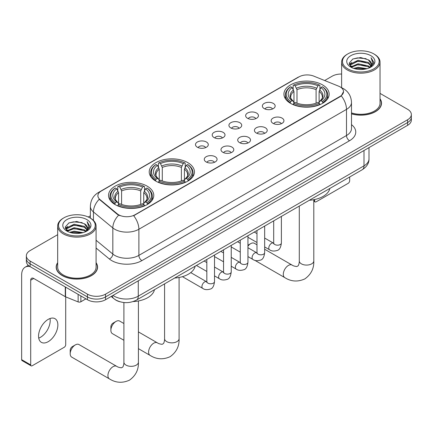 <?xml version="1.0" encoding="UTF-8"?>
<svg xmlns="http://www.w3.org/2000/svg" width="433" height="433" viewBox="0 0 433 433"><rect width="100%" height="100%" fill="white"/><g stroke="black" fill="none" stroke-linecap="round" stroke-linejoin="round"><path stroke-width="0.65" d="M187.83 162.662A22.619 13.06 0 0 0 163.181 159.831A22.619 13.06 0 0 0 149.217 171.896A22.619 13.06 0 0 0 155.842 181.129A22.619 13.06 0 0 0 180.491 183.96A22.619 13.06 0 0 0 194.455 171.896A22.619 13.06 0 0 0 187.83 162.662M147.15 186.147A22.619 13.06 0 0 0 122.501 183.316A22.619 13.06 0 0 0 108.542 195.38A22.619 13.06 0 0 0 115.167 204.614A22.619 13.06 0 0 0 139.816 207.445A22.619 13.06 0 0 0 153.775 195.38A22.619 13.06 0 0 0 147.15 186.147M322.536 84.89A22.619 13.06 0 0 0 297.888 82.059A22.619 13.06 0 0 0 283.924 94.123A22.619 13.06 0 0 0 290.548 103.357A22.619 13.06 0 0 0 315.197 106.188A22.619 13.06 0 0 0 329.161 94.123A22.619 13.06 0 0 0 322.536 84.89M264.233 108.618A6.403 3.697 180 0 1 262.966 107.573A6.403 3.697 180 0 1 265.083 102.984A6.403 3.697 180 0 1 273.288 103.395A6.403 3.697 180 0 1 274.56 107.573A6.403 3.697 180 0 1 264.233 108.618M272.509 109.002A3.843 2.219 0 0 0 271.475 107.925A3.843 2.219 0 0 0 267.691 107.362A3.843 2.219 0 0 0 265.012 109.002M247.519 118.274A6.403 3.697 180 0 1 246.247 117.229A6.403 3.697 180 0 1 248.369 112.634A6.403 3.697 180 0 1 256.569 113.045A6.403 3.697 180 0 1 257.841 117.229A6.403 3.697 180 0 1 247.519 118.274M255.789 118.658A3.843 2.219 0 0 0 254.761 117.576A3.843 2.219 0 0 0 250.978 117.013A3.843 2.219 0 0 0 248.298 118.658M230.8 127.924A6.403 3.697 180 0 1 229.528 126.88A6.403 3.697 180 0 1 231.65 122.285A6.403 3.697 180 0 1 239.85 122.696A6.403 3.697 180 0 1 241.121 126.88A6.403 3.697 180 0 1 230.8 127.924M239.07 128.309A3.843 2.219 0 0 0 238.042 127.226A3.843 2.219 0 0 0 234.258 126.663A3.843 2.219 0 0 0 231.579 128.309M214.081 137.575A6.403 3.697 180 0 1 212.814 136.53A6.403 3.697 180 0 1 214.93 131.935A6.403 3.697 180 0 1 223.136 132.352A6.403 3.697 180 0 1 224.408 136.53A6.403 3.697 180 0 1 214.081 137.575M222.356 137.959A3.843 2.219 0 0 0 221.323 136.877A3.843 2.219 0 0 0 217.539 136.319A3.843 2.219 0 0 0 214.86 137.959M197.367 147.225A6.403 3.697 180 0 1 196.095 146.181A6.403 3.697 180 0 1 198.217 141.591A6.403 3.697 180 0 1 206.417 142.002A6.403 3.697 180 0 1 207.688 146.181A6.403 3.697 180 0 1 197.367 147.225M205.637 147.61A3.843 2.219 0 0 0 204.609 146.533A3.843 2.219 0 0 0 200.825 145.97A3.843 2.219 0 0 0 198.146 147.61M273.017 123.34A6.403 3.697 180 0 1 271.745 122.295A6.403 3.697 180 0 1 273.867 117.706A6.403 3.697 180 0 1 282.067 118.117A6.403 3.697 180 0 1 283.339 122.295A6.403 3.697 180 0 1 273.017 123.34M281.288 123.724A3.843 2.219 0 0 0 280.259 122.647A3.843 2.219 0 0 0 276.476 122.084A3.843 2.219 0 0 0 273.797 123.724M256.298 132.996A6.403 3.697 180 0 1 255.026 131.946A6.403 3.697 180 0 1 257.148 127.356A6.403 3.697 180 0 1 265.353 127.767A6.403 3.697 180 0 1 266.62 131.946A6.403 3.697 180 0 1 256.298 132.996M264.574 133.375A3.843 2.219 0 0 0 263.54 132.298A3.843 2.219 0 0 0 259.757 131.735A3.843 2.219 0 0 0 257.078 133.375M239.579 142.646A6.403 3.697 180 0 1 238.312 141.602A6.403 3.697 180 0 1 240.429 137.007A6.403 3.697 180 0 1 248.634 137.418A6.403 3.697 180 0 1 249.906 141.602A6.403 3.697 180 0 1 239.579 142.646M247.855 143.031A3.843 2.219 0 0 0 246.821 141.948A3.843 2.219 0 0 0 243.037 141.385A3.843 2.219 0 0 0 240.358 143.031M222.865 152.297A6.403 3.697 180 0 1 221.593 151.252A6.403 3.697 180 0 1 223.715 146.657A6.403 3.697 180 0 1 231.915 147.068A6.403 3.697 180 0 1 233.187 151.252A6.403 3.697 180 0 1 222.865 152.297M231.135 152.681A3.843 2.219 0 0 0 230.107 151.599A3.843 2.219 0 0 0 226.324 151.041A3.843 2.219 0 0 0 223.644 152.681M206.146 161.947A6.403 3.697 180 0 1 204.874 160.903A6.403 3.697 180 0 1 206.996 156.313A6.403 3.697 180 0 1 215.201 156.724A6.403 3.697 180 0 1 216.468 160.903A6.403 3.697 180 0 1 206.146 161.947M214.416 162.332A3.843 2.219 0 0 0 213.388 161.255A3.843 2.219 0 0 0 209.604 160.692A3.843 2.219 0 0 0 206.925 162.332M338.617 86.167A11.523 6.652 180 0 1 340.159 86.914A11.523 6.652 180 0 1 343.531 91.617A11.523 6.652 180 0 1 340.159 96.321L134.961 214.79A11.523 6.652 180 0 1 117.375 213.902L99.974 199.553A11.523 6.652 180 0 1 97.89 195.738A11.523 6.652 180 0 1 101.268 191.034L299.014 76.868A11.523 6.652 180 0 1 313.768 76.121L338.617 86.167M119.952 301.769A12.801 7.393 180 0 1 114.783 299.349M57.67 262.685A20.697 11.951 0 0 0 56.176 267.145A20.697 11.951 0 0 0 62.238 275.594A20.697 11.951 0 0 0 84.792 278.181A20.697 11.951 0 0 0 97.571 267.145A20.697 11.951 0 0 0 96.077 262.685M56.387 268.222A20.697 11.951 0 0 0 56.317 268.536M343.531 91.617L341.274 95.855L340.159 96.662L133.662 215.715A14.939 8.622 60 0 1 138.885 229.252A17.071 9.856 180 0 1 114.745 229.252A17.071 9.856 180 0 1 112.829 227.937L93.441 211.948A17.071 9.856 180 0 1 90.356 206.297L90.356 218.135M57.67 234.675L30.099 250.593A12.801 7.393 0 0 0 26.348 255.816L26.348 261.397A12.801 7.393 0 0 0 30.099 266.62L87.434 299.723L87.434 296.935A12.801 7.393 0 0 0 105.538 296.935L407.599 122.539A12.801 7.393 0 0 0 411.35 117.316A12.801 7.393 0 0 1 407.599 122.539L105.538 296.935A12.801 7.393 0 0 1 87.434 296.935L30.099 263.832L87.434 296.935L87.434 294.148A12.801 7.393 0 0 0 105.538 294.148L407.599 119.752A12.801 7.393 0 0 0 411.35 114.528A12.801 7.393 0 0 0 407.599 109.3L380.033 93.382M26.348 258.609A12.801 7.393 0 0 0 30.099 263.832A12.801 7.393 0 0 1 26.348 258.609M119.963 215.715L117.375 214.405L99.2 199.277A14.939 9.991 129.5 0 0 93.441 211.948L93.441 220.424M351.493 113.868A20.697 11.951 0 0 0 381.527 103.206A20.697 11.951 0 0 0 380.033 98.746M341.626 74.038A12.801 7.393 0 0 0 332.16 76.197L324.663 80.527M90.356 215.802L88.251 217.02M26.348 255.816A12.801 7.393 0 0 0 30.099 261.045L87.434 294.148M97.43 268.536A20.697 11.951 0 0 0 97.355 268.222M381.386 104.597A20.697 11.951 0 0 0 381.311 104.277M87.434 299.723A12.801 7.393 0 0 0 105.538 299.723L407.599 125.326A12.801 7.393 0 0 0 411.35 120.103L411.35 114.528M313.795 200.441L314.656 200.939A2.133 1.234 120 0 0 315.1 201.919A2.133 1.234 120 0 0 316.166 201.81L348.154 183.343A2.133 1.234 120 0 0 349.664 180.734L349.664 177M314.656 200.939L314.656 199.526M347.851 68.879A18.348 10.592 0 0 0 373.803 68.879A18.348 10.592 0 0 0 373.803 53.898L374.404 54.249A19.204 11.085 0 0 1 380.033 62.087A19.204 11.085 0 0 1 368.174 72.333A19.204 11.085 0 0 1 347.25 69.924A19.204 11.085 0 0 1 341.626 62.087A19.204 11.085 0 0 1 347.25 54.249L347.851 53.898A18.348 10.592 0 0 0 347.851 68.879M351.493 112.894A19.204 11.085 0 0 0 380.033 103.206L380.033 62.087M351.493 113.733A20.486 11.826 0 0 0 381.311 103.206A20.486 11.826 0 0 0 380.033 99.087M353.637 68.382L358.064 67.245L367.043 68.685M354.908 68.766L358.064 68.116L365.733 69.009L357.469 68.354L354.995 68.787M350.876 66.958L358.064 63.765L368.369 65.935L370.031 67.31M351.32 67.321L358.064 64.631L368.369 66.806L369.571 67.727M350.286 66.363L350.524 64.052L358.064 60.279L368.369 62.455L371.195 65.654M350.189 65.94L350.524 64.923L358.064 61.15L368.369 63.326L370.989 66.07M369.463 67.813A10.668 6.159 0 0 0 371.498 64.192A10.668 6.159 0 0 0 368.369 59.841L371.492 64.403M370.783 55.64A14.083 8.13 0 0 0 350.898 55.624A14.083 8.13 0 0 0 350.806 67.104A14.083 8.13 0 0 0 350.871 67.137A14.083 8.13 0 0 0 370.848 67.104A14.083 8.13 0 0 0 370.783 55.64M368.369 59.841L360.705 57.551L352.83 59.002L349.177 63.126L351.596 67.526M370.334 67.386L373.739 63.072L373.803 62.298L371.038 57.67L372.781 62.855L369.571 67.764M374.404 54.249L373.803 53.898A18.348 10.592 0 0 0 347.851 53.898M371.038 57.67L373.803 62.471M352.646 59.094L357.469 57.903L366.112 58.677M349.317 64.696L350.892 63.462M354.356 61.989L357.469 61.383L365.804 62.071M354.356 65.475L357.469 64.869L365.804 65.551M349.225 64.355L351.807 62.52M350.6 66.698L351.807 66M256.986 244.807L254.344 243.286A7.253 4.189 120 0 0 250.718 243.644L247.947 245.24L250.718 243.644A7.253 4.189 120 0 0 247.947 246.177M290.142 103.119L290.749 101.501A20.313 11.729 0 0 1 290.749 86.752L292.145 87.558A18.348 10.592 0 0 0 292.145 100.694L293.525 101.479L293.969 103.124M293.969 102.453L293.969 91.423L292.145 87.558M293.157 89.306L293.157 85.355L293.763 85.009A20.313 11.729 0 0 1 319.316 85.009L317.919 85.815A18.348 10.592 0 0 0 295.16 85.815L296.989 89.68L296.989 103.173M316.095 103.173L316.095 89.68L317.919 85.815M309.362 200.263A23.474 13.553 0 0 0 329.843 188.442M293.157 104.293A21.168 12.221 0 0 0 319.922 104.293L319.316 103.243A20.313 11.729 0 0 1 293.763 103.243L293.157 104.651M319.922 104.651L319.922 104.293M290.749 86.752L290.142 87.098A21.168 12.221 0 0 0 285.374 94.822A21.168 12.221 0 0 0 290.142 102.551M319.316 85.009L319.922 85.355L319.922 89.306M293.763 103.243L295.16 102.437A18.348 10.592 0 0 0 317.919 102.437L319.316 103.243M292.145 100.694L290.749 101.501M295.16 85.815L293.763 85.009M293.525 89.934A16.416 9.477 0 0 0 293.525 101.479L293.601 101.528C291.268 99.276 290.321 97.744 290.749 96.938A15.788 9.115 0 0 1 293.969 91.423M322.942 102.551A21.168 12.221 0 0 0 327.705 94.822A21.168 12.221 0 0 0 322.942 87.098L322.336 86.752A20.313 11.729 0 0 1 322.336 101.501L322.942 103.119M322.336 101.501L320.94 100.694A18.348 10.592 0 0 0 320.94 87.558L322.336 86.752M320.94 87.558L319.11 91.423L319.11 102.453L319.559 101.479L320.94 100.694M319.11 91.423A15.788 9.115 0 0 1 322.331 96.938C322.758 97.75 321.811 99.281 319.478 101.528L319.559 101.479A16.416 9.477 0 0 0 319.559 89.934M319.11 103.124L319.11 102.453M110.88 330.298L110.88 326.818A2.988 1.727 -60 0 1 112.991 323.159L116.012 321.416A7.253 4.189 120 0 0 110.88 330.298A7.253 4.189 120 0 0 112.385 333.621L123.903 340.273M155.436 180.891L156.042 179.273A20.313 11.729 0 0 1 156.042 164.524L157.439 165.33A18.348 10.592 0 0 0 157.439 178.466L158.819 179.251L159.263 180.897M159.263 180.225L159.263 169.195L157.439 165.33M158.451 167.073L158.451 163.127L159.063 162.781A20.313 11.729 0 0 1 184.61 162.781L183.213 163.587A18.348 10.592 0 0 0 160.459 163.587L162.283 167.452L162.283 180.94M181.389 180.94L181.389 167.452L183.213 163.587M174.656 278.035A23.474 13.553 0 0 0 195.137 266.214M158.451 182.06A21.168 12.221 0 0 0 185.216 182.06L184.61 181.016A20.313 11.729 0 0 1 159.063 181.016L158.451 182.423M185.216 182.423L185.216 182.06M156.042 164.524L155.436 164.87A21.168 12.221 0 0 0 150.668 172.594A21.168 12.221 0 0 0 155.436 180.317M184.61 162.781L185.216 163.127L185.216 167.073M159.063 181.016L160.459 180.209A18.348 10.592 0 0 0 183.213 180.209L184.61 181.016M157.439 178.466L156.042 179.273M160.459 163.587L159.063 162.781M158.819 167.706A16.416 9.477 0 0 0 158.819 179.251L158.895 179.3C156.562 177.048 155.615 175.517 156.048 174.71A15.788 9.115 0 0 1 159.263 169.195M188.236 180.317A21.168 12.221 0 0 0 193.004 172.594A21.168 12.221 0 0 0 188.236 164.87L187.63 164.524A20.313 11.729 0 0 1 187.63 179.273L188.236 180.891M187.63 179.273L186.233 178.466A18.348 10.592 0 0 0 186.233 165.33L187.63 164.524M186.233 165.33L184.409 169.195L184.409 180.225L184.853 179.251L186.233 178.466M184.409 169.195A15.788 9.115 0 0 1 187.624 174.71C188.057 175.522 187.105 177.054 184.777 179.3L184.853 179.251A16.416 9.477 0 0 0 184.853 167.706M184.409 180.897L184.409 180.225M123.903 323.516L119.638 321.053A7.253 4.189 120 0 0 116.012 321.416L112.991 323.159M70.206 353.783L70.206 350.302A2.988 1.727 -60 0 1 72.316 346.644L75.331 344.901A7.253 4.189 120 0 0 70.206 353.783A7.253 4.189 120 0 0 71.705 357.106L109.425 378.886A7.253 4.189 -60 0 1 108.315 373.067A7.253 4.189 -60 0 1 113.051 366.675A7.253 4.189 -60 0 1 116.683 366.318C117.679 367.06 119.275 367.557 121.467 367.801L122.793 367.032C123.714 365.717 124.011 362.675 123.903 362.145A7.253 4.189 180 0 0 126.03 365.111A7.253 4.189 180 0 0 136.287 365.111A7.253 4.189 180 0 0 138.414 362.145C138.722 369.658 135.746 375.655 129.483 380.152C122.463 383.329 115.779 382.907 109.425 378.886M114.761 204.376L115.367 202.758A20.313 11.729 0 0 1 115.367 188.009L116.764 188.81A18.348 10.592 0 0 0 116.764 201.951L118.139 202.736L118.588 204.381M118.588 203.71L118.588 192.68L116.764 188.81M117.776 190.558L117.776 186.612L118.382 186.266A20.313 11.729 0 0 1 143.935 186.266L142.538 187.072A18.348 10.592 0 0 0 119.779 187.072L121.603 190.937L121.603 204.425M140.714 204.425L140.714 190.937L142.538 187.072M133.099 301.574A23.474 13.553 0 0 0 154.462 289.699M117.776 205.545A21.168 12.221 0 0 0 144.541 205.545L143.935 204.5A20.313 11.729 0 0 1 118.382 204.5L117.776 205.908M144.541 205.908L144.541 205.545M115.367 188.009L114.761 188.355A21.168 12.221 0 0 0 109.993 196.079A21.168 12.221 0 0 0 114.761 203.802M143.935 186.266L144.541 186.612L144.541 190.558M118.382 204.5L119.779 203.694A18.348 10.592 0 0 0 142.538 203.694L143.935 204.5M116.764 201.951L115.367 202.758M119.779 187.072L118.382 186.266M118.139 191.191A16.416 9.477 0 0 0 118.139 202.736L118.22 202.785C115.887 200.533 114.934 199.001 115.367 198.195A15.788 9.115 0 0 1 118.588 192.68M147.561 203.802A21.168 12.221 0 0 0 152.324 196.079A21.168 12.221 0 0 0 147.561 188.355L146.949 188.009A20.313 11.729 0 0 1 146.949 202.758L147.561 204.376M146.949 202.758L145.553 201.951A18.348 10.592 0 0 0 145.553 188.81L146.949 188.009M145.553 188.81L143.729 192.68L143.729 203.71L144.178 202.736L145.553 201.951M143.729 192.68A15.788 9.115 0 0 1 146.949 198.195C147.377 199.007 146.43 200.539 144.097 202.785L144.178 202.736A16.416 9.477 0 0 0 144.178 191.191M143.729 204.381L143.729 203.71M116.683 366.318L78.963 344.538A7.253 4.189 120 0 0 75.331 344.901L72.316 346.644M50.028 318.526A13.656 7.886 -60 0 1 40.545 337.253A13.656 7.886 -60 0 1 38.721 338.108M48.204 341.675A13.656 7.886 120 0 0 57.124 329.643A13.656 7.886 120 0 0 55.034 318.699A13.656 7.886 120 0 0 48.204 319.375A13.656 7.886 120 0 0 39.284 331.407A13.656 7.886 120 0 0 41.379 342.351A13.656 7.886 120 0 0 48.204 341.675M80.868 295.934L80.868 301.769L85.923 298.851M29.953 266.539A17.071 9.856 -120 0 0 25.184 267.166A17.071 9.856 -120 0 0 21.65 274.982L21.65 359.655L30.705 364.884L30.705 280.211A4.265 2.463 60 0 1 31.587 278.257A4.265 2.463 60 0 1 33.72 278.468L65.275 296.686L65.275 286.927M30.705 364.884A2.133 1.234 120 0 0 31.144 365.858L22.094 360.629A2.133 1.234 -60 0 1 21.65 359.655M31.144 365.858A2.133 1.234 120 0 0 32.21 365.755L64.198 347.288A2.133 1.234 120 0 0 65.708 344.673L65.708 296.881M80.868 301.769A2.133 1.234 180 0 1 78.135 301.909L65.556 296.822A2.133 1.234 180 0 1 65.275 296.686M63.895 232.824A18.348 10.592 0 0 0 89.847 232.824A18.348 10.592 0 0 0 89.847 217.837L90.454 218.189A19.204 11.085 0 0 1 96.077 226.026A19.204 11.085 0 0 1 84.218 236.272A19.204 11.085 0 0 1 63.294 233.869A19.204 11.085 0 0 1 57.67 226.026A19.204 11.085 0 0 1 63.294 218.189L63.895 217.837A18.348 10.592 0 0 0 63.895 232.824M57.67 226.026L57.67 267.145A19.204 11.085 0 0 0 63.294 274.982A19.204 11.085 0 0 0 84.218 277.385A19.204 11.085 0 0 0 96.077 267.145L96.077 226.026M57.67 263.026A20.486 11.826 0 0 0 56.387 267.145A20.486 11.826 0 0 0 62.39 275.507A20.486 11.826 0 0 0 84.711 278.067A20.486 11.826 0 0 0 97.355 267.145A20.486 11.826 0 0 0 96.077 263.026M69.681 232.321L74.113 231.184L83.087 232.624M70.952 232.705L74.113 232.056L81.777 232.954M66.92 230.897L74.113 227.704L84.413 229.88L86.075 231.254M67.364 231.26L74.113 228.575L84.413 230.746L85.615 231.666M66.33 230.307L66.568 227.991L74.113 224.218L84.413 226.394L87.239 229.593M66.238 229.88L66.568 228.862L74.113 225.09L84.413 227.265L87.033 230.01M85.507 231.752A10.668 6.159 0 0 0 87.542 228.137A10.668 6.159 0 0 0 84.413 223.78L87.536 228.348M86.827 219.58A14.083 8.13 0 0 0 66.947 219.563A14.083 8.13 0 0 0 66.855 231.043A14.083 8.13 0 0 0 66.915 231.081A14.083 8.13 0 0 0 86.892 231.043A14.083 8.13 0 0 0 86.827 219.58M84.413 223.78L76.749 221.49L68.874 222.941L65.221 227.065L67.645 231.466M86.378 231.33L89.783 227.011L89.847 226.237L87.082 221.609L88.825 226.795L85.615 231.704M90.454 218.189L89.847 217.837A18.348 10.592 0 0 0 63.895 217.837M87.082 221.609L89.847 226.41M68.69 223.033L73.513 221.842L82.156 222.616M65.361 228.64L66.936 227.401M70.4 225.929L73.513 225.328L81.848 226.01M70.4 229.414L73.513 228.808L81.848 229.495M71.039 232.732L73.513 232.294L81.767 232.954M65.269 228.294L67.851 226.459M66.644 230.637L67.851 229.945M99.974 199.553L99.974 200.062M117.375 213.902L117.375 214.405M134.961 214.79L134.961 215.131M340.159 96.321L340.159 96.662M351.493 124.644A21.336 12.319 180 0 1 349.512 140.747L141.9 260.612A4.265 2.463 60 0 1 138.885 255.383L346.492 135.518A17.071 9.856 0 0 0 351.493 128.552L351.493 102.421A17.071 9.856 180 0 1 346.492 109.387A14.939 8.622 -120 0 0 341.274 95.855M141.9 260.612A21.336 12.319 180 0 1 111.725 260.612A21.336 12.319 180 0 1 109.332 258.966L96.077 248.033M118.647 215.196A14.939 9.991 129.5 0 0 112.829 227.937L112.829 254.068A17.071 9.856 0 0 0 114.745 255.383A17.071 9.856 0 0 0 138.885 255.383L138.885 229.252L346.492 109.387L346.492 135.518A4.265 2.463 60 0 0 349.512 140.747M351.493 102.421C351.206 96.283 348.505 91.677 343.401 88.613L341.247 87.563A14.939 6.993 112 0 0 341.042 87.488M99.996 191.906A14.939 8.622 -120 0 0 98.448 192.49C93.344 195.554 90.643 200.16 90.356 206.297M98.448 192.49L297.758 77.42A14.939 8.622 60 0 1 298.889 76.939M105.538 294.148L105.538 299.723M407.599 119.752L407.599 125.326M30.099 261.045L30.099 266.62M96.077 240.255L112.829 254.068A4.265 2.852 -50.5 0 1 109.332 258.966M112.991 295.42A17.071 9.856 0 0 0 114.139 296.15A17.071 9.856 0 0 0 138.279 296.15L363.996 165.834A17.071 9.856 0 0 0 368.997 158.868C369.122 163.1 366.865 166.727 362.226 169.741L136.514 300.058A8.536 4.925 60 0 0 138.279 296.15L138.279 280.822M363.996 150.505L363.996 165.834A8.536 4.925 60 0 1 362.226 169.741M112.299 295.82A8.536 5.71 129.5 0 0 113.787 298.591L111.194 296.459M313.795 199.7L313.795 260.893A7.253 4.189 180 0 1 311.673 263.854A7.253 4.189 180 0 1 301.411 263.854A7.253 4.189 180 0 1 299.284 260.893C299.398 261.418 299.095 264.46 298.175 265.775L296.849 266.544C294.656 266.3 293.06 265.802 292.064 265.061L264.666 249.246M313.795 260.893C314.104 268.4 311.127 274.403 304.864 278.895C297.844 282.072 291.16 281.65 284.806 277.629A7.253 4.189 -60 0 1 283.696 271.816A7.253 4.189 -60 0 1 288.438 265.418A7.253 4.189 -60 0 1 292.064 265.061M316.095 89.68A15.788 9.115 0 0 0 296.989 89.68M316.539 88.191A16.416 9.477 0 0 0 296.54 88.191M179.089 277.472L179.089 338.66A7.253 4.189 180 0 1 176.967 341.626A7.253 4.189 180 0 1 166.705 341.626A7.253 4.189 180 0 1 164.583 338.66C164.692 339.191 164.394 342.232 163.474 343.548L162.142 344.316C159.95 344.073 158.354 343.575 157.358 342.833L138.414 331.895M179.089 338.66C179.403 346.173 176.426 352.17 170.158 356.668C163.138 359.845 156.454 359.422 150.105 355.401A7.253 4.189 -60 0 1 148.99 349.583A7.253 4.189 -60 0 1 153.731 343.19A7.253 4.189 -60 0 1 157.358 342.833M181.389 167.452A15.788 9.115 0 0 0 162.283 167.452M181.833 165.963A16.416 9.477 0 0 0 161.834 165.963M140.714 190.937A15.788 9.115 0 0 0 121.603 190.937M141.158 189.448A16.416 9.477 0 0 0 121.159 189.448M281.385 216.419L281.385 242.962A3.843 2.219 180 0 1 280.081 244.629A3.843 2.219 180 0 1 274.825 244.531A3.843 2.219 180 0 1 273.699 242.962L273.58 243.79L273.921 243.508M281.385 242.962C280.855 247.422 279.474 249.911 277.239 250.436C274.067 251.416 271.518 251.2 269.586 249.776A3.843 2.219 -60 0 1 268.996 246.696A3.843 2.219 -60 0 1 271.507 243.314A3.843 2.219 -60 0 1 271.675 243.222A3.843 2.219 -60 0 1 273.429 243.119L273.688 243.259M264.666 226.069L264.666 252.612A3.843 2.219 180 0 1 263.367 254.279A3.843 2.219 180 0 1 258.111 254.182A3.843 2.219 180 0 1 256.986 252.612L256.861 253.446L257.202 253.159M264.666 252.612C264.141 257.072 262.755 259.567 260.52 260.087C257.348 261.072 254.799 260.85 252.867 259.427A3.843 2.219 -60 0 1 252.282 256.347A3.843 2.219 -60 0 1 254.788 252.964A3.843 2.219 -60 0 1 254.961 252.872A3.843 2.219 -60 0 1 256.709 252.775L256.975 252.91M247.947 235.72L247.947 262.268A3.843 2.219 180 0 1 246.648 263.93A3.843 2.219 180 0 1 241.392 263.832A3.843 2.219 180 0 1 240.266 262.268L240.142 263.096L240.488 262.809M247.947 262.268C247.422 266.728 246.041 269.218 243.806 269.737C240.634 270.722 238.08 270.501 236.153 269.077A3.843 2.219 -60 0 1 235.563 265.997A3.843 2.219 -60 0 1 238.074 262.615A3.843 2.219 -60 0 1 238.242 262.522A3.843 2.219 -60 0 1 239.99 262.425L240.255 262.56M231.233 245.376L231.233 271.919A3.843 2.219 180 0 1 229.928 273.58A3.843 2.219 180 0 1 224.673 273.488A3.843 2.219 180 0 1 223.547 271.919L223.428 272.747L223.769 272.465M231.233 271.919C230.702 276.378 229.322 278.868 227.087 279.393C223.915 280.373 221.366 280.151 219.434 278.728A3.843 2.219 -60 0 1 218.844 275.653A3.843 2.219 -60 0 1 221.355 272.265A3.843 2.219 -60 0 1 221.523 272.173A3.843 2.219 -60 0 1 223.276 272.076L223.536 272.216M214.514 255.026L214.514 281.569A3.843 2.219 180 0 1 213.215 283.231A3.843 2.219 180 0 1 207.954 283.139A3.843 2.219 180 0 1 206.833 281.569L206.709 282.397L207.05 282.116M214.514 281.569C213.989 286.029 212.603 288.519 210.368 289.044C207.196 290.023 204.647 289.801 202.714 288.378A3.843 2.219 -60 0 1 202.13 285.304A3.843 2.219 -60 0 1 204.636 281.921A3.843 2.219 -60 0 1 204.809 281.823A3.843 2.219 -60 0 1 206.557 281.726L206.822 281.867M30.705 280.211L33.72 278.468M65.556 287.095L65.556 296.822M78.135 301.909L78.135 294.353M297.758 77.42L300.497 76.143M136.514 300.058C129.646 303.511 122.777 303.511 115.909 300.058L113.787 298.591M368.997 158.868L368.997 147.615M315.1 201.919L313.795 201.166M381.311 104.916L381.311 103.206M350.156 66.217L350.156 65.507M341.626 87.72L341.626 62.087M284.806 277.629L254.815 260.309M285.374 98.729L285.374 94.822M327.705 98.729L327.705 94.822M299.284 206.081L299.284 260.893M150.105 355.401L138.414 348.652M150.668 176.496L150.668 172.594M193.004 176.496L193.004 172.594M164.583 283.853L164.583 338.66M138.414 300.957L138.414 362.145M109.993 199.981L109.993 196.079M152.324 199.981L152.324 196.079M123.903 302.532L123.903 362.145M269.586 249.776L264.666 246.934M256.986 242.496L247.947 237.279M273.699 220.852L273.699 242.962M273.429 243.119L264.666 238.063M256.986 233.625L254.279 232.066M252.867 259.427L247.947 256.585M240.266 252.147L231.233 246.934M256.986 230.508L256.986 252.612M256.709 252.775L247.947 247.714M240.266 243.281L237.56 241.717M236.153 269.077L231.233 266.235M223.547 261.803L214.514 256.585M240.266 240.158L240.266 262.268M239.99 262.425L231.233 257.364M223.547 252.932L220.846 251.367M219.434 278.728L214.514 275.886M206.833 271.453L196.447 265.456M223.547 249.809L223.547 271.919M223.276 272.076L214.514 267.02M206.833 262.582L204.127 261.023M202.714 288.378L182.439 276.671M206.833 259.459L206.833 281.569M206.557 281.726L190.753 272.606M25.184 267.166L28.334 265.348M97.355 268.855L97.355 267.145M66.206 230.156L66.206 229.447M56.387 268.855L56.387 267.145"/></g></svg>
